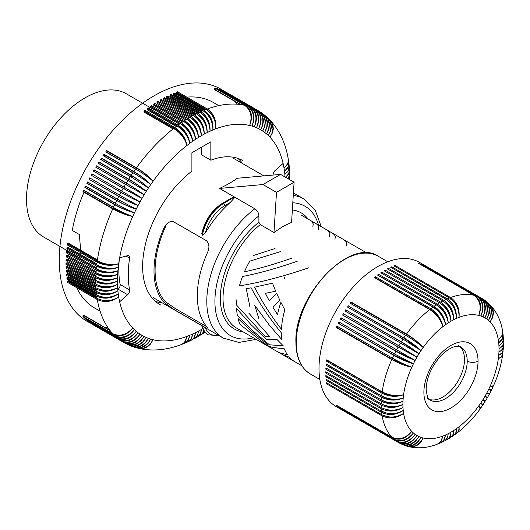 <?xml version="1.0" encoding="UTF-8"?>
<svg xmlns="http://www.w3.org/2000/svg" width="530" height="530" viewBox="0 0 530 530"><rect width="100%" height="100%" fill="white"/><g stroke="black" fill="none" stroke-linecap="round" stroke-linejoin="round"><path stroke-width="0.79" d="M265.696 344.858L272.128 347.369L284.319 348.839A65.084 37.577 120 0 0 287.373 354.656L280.979 353.238L277.23 351.536M237.904 158.397A83.078 47.965 -60 0 1 242.561 163.558M162.167 302.809A83.078 47.965 -60 0 1 155.369 301.351M201.373 147.274L201.373 154.727L210.847 160.199A83.078 47.965 -60 0 1 242.912 160.663L242.912 160.663M224.753 205.653A1.722 0.994 60 0 0 223.534 203.54A30.627 17.682 -60 0 0 202.414 235.214L205.388 232.875A28.905 16.688 -60 0 1 224.753 205.653L230.199 202.506L234.923 197.286L254.837 208.787C257.322 210.509 258.673 212.874 258.898 215.876L258.898 222.229A66.999 38.683 120 0 0 221.083 288.048A66.999 38.683 120 0 0 243.111 331.853M223.534 203.54L234.399 196.955A1.722 0.994 60 0 0 234.154 196.842L219.579 188.422L262.959 184.546L280.555 174.39L294.09 182.207L291.573 222.368L282.834 226.502L273.977 232.524L276.494 192.364L294.09 182.207M262.959 184.546L276.494 192.364M238.043 318.57L252.75 332.376L267.716 344.474L264.556 343.672L240.143 324.539A65.084 37.577 120 0 1 238.043 318.57M234.154 196.842L231.524 198.035M205.388 232.875A80.394 46.415 -60 0 1 230.199 202.506M207.84 327.341L206.375 328.183L173.893 309.434L164.201 302.524A80.394 46.415 -60 0 1 154.005 270.903A80.394 46.415 -60 0 1 164.201 227.502L165.95 224.68L168.341 222.534L170.792 221.494L173.257 221.613L206.375 240.66C209.317 243.687 209.694 247.636 207.508 252.512A80.394 46.415 -60 0 0 197.312 295.906A80.394 46.415 -60 0 0 207.508 327.533M222.348 203.334A1.722 0.994 60 0 1 223.262 203.387A30.627 17.682 -60 0 0 202.142 235.062L201.917 233.008M219.579 188.422C227.019 184.897 232.882 181.512 237.175 178.265L280.555 174.39M292.798 202.785A74.651 43.102 -60 0 1 318.523 225.098M253.446 337.822A74.651 43.102 -60 0 1 214.988 298.105A74.651 43.102 -60 0 1 258.898 215.876M308.188 219.128A66.999 38.683 120 0 0 292.348 209.953M43.652 237.036A82.693 47.74 -60 0 1 26.5 199.161A82.693 47.74 -60 0 1 62.626 115.918A82.693 47.74 -60 0 1 126.359 93.817M337.073 405.583L336.928 405.801A83.27 48.071 -60 0 1 336.305 405.139L391.796 437.177C398.918 440.264 405.576 438.35 411.77 431.433A67.953 39.233 -60 0 1 403.595 413.367C396.606 417.713 389.828 418.269 383.269 415.043M291.798 258.19C274.779 264.139 258.991 268.677 244.429 271.817A65.084 37.577 120 0 1 249.796 261.144L280.436 251.631M205.401 327.765A28.905 16.688 120 0 0 218.181 335.145M201.744 325.645C202.751 329.779 204.819 332.787 207.952 334.668L208.217 334.821A30.627 17.682 120 0 1 202.414 326.016L205.388 327.739M248.828 313.144L269.657 336.53L265.172 336.49L236.572 305.061A65.084 37.577 120 0 1 236.883 299.669M249.988 307.234L246.271 288.711L251.14 287.81C259.197 302.875 268.796 317.311 279.933 331.104L281.437 332.959A65.084 37.577 120 0 0 281.98 339.823L269.167 324.89L254.764 305.419L258.998 319.014M258.898 222.229L260.256 224.601L273.977 232.524M275.05 248.517L253.181 255.599M275.68 291.182L265.338 293.355L269.359 300.954L276.667 293.448L279.794 300.132L273.016 307.334L277.521 314.648A65.084 37.577 120 0 1 280.887 302.339L284.862 309.845A65.084 37.577 120 0 0 281.483 329.342C271.022 315.847 262.052 301.782 254.566 287.141L272.5 283.212L275.68 291.182M311.998 221.646L313.263 223.985L312.852 226.694M283.292 345.845L269.432 344.798L253.161 331.031L237.354 315.383A65.084 37.577 120 0 1 236.625 308.626L251.074 324.704L266.318 339.419L277.11 339.611L283.292 345.845M327.321 230.186L329.819 232.955L329.6 236.367M318.238 229.801C319.245 226.873 318.291 224.7 315.377 223.282M282.715 354.709L289.294 357.134A65.084 37.577 120 0 0 294.66 361.612M334.986 239.474L335.291 236.327L334.582 234.949L332.8 233.359M344.341 240.03L345.825 241.349L346.706 243.078L346.348 246.033M308.546 267.862C282.556 276.68 259.528 282.675 239.461 285.856A65.084 37.577 120 0 1 242.508 276.514C259.018 273.275 277.236 268.2 297.184 261.297M206.276 326.44L175.357 308.586L165.526 301.762L164.201 302.524M164.201 227.502L165.526 226.741A78.864 45.534 120 0 0 165.526 301.762M459.45 346.382A30.627 17.682 -60 0 1 464.499 359.519A30.627 17.682 -60 0 1 452.998 388.245A30.627 17.682 -60 0 1 430.711 399.739M398.123 442.345C405.178 445.366 411.472 443.106 416.991 435.561C411.936 443.371 405.9 445.783 398.891 442.788L343.394 410.75A83.27 48.071 -60 0 1 343.009 410.531A83.27 48.071 -60 0 1 342.632 410.306L398.123 442.345A83.27 48.071 -60 0 1 396.592 441.358L341.101 409.319A83.27 48.071 -60 0 1 340.379 408.802L395.87 440.841A83.27 48.071 -60 0 1 394.439 439.708C401.501 442.735 407.815 440.496 413.393 432.983C407.411 440.139 400.865 442.186 393.764 439.118A83.27 48.071 -60 0 1 392.425 437.84L336.928 405.801M392.425 437.84C399.507 440.887 405.96 438.747 411.77 431.433A67.953 39.233 -60 0 0 413.393 432.983A67.953 39.233 -60 0 0 415.136 434.361C409.809 442.04 403.635 444.372 396.592 441.358M393.764 439.118L338.266 407.08A83.27 48.071 -60 0 0 338.942 407.669L394.439 439.708M391.796 437.177A83.27 48.071 -60 0 1 382.19 415.937L326.692 383.899A83.27 48.071 -60 0 1 326.513 382.773L382.004 414.811C389.225 418.157 396.42 417.673 403.595 413.367A67.953 39.233 -60 0 1 403.217 410.498C396.162 414.493 389.351 414.864 382.786 411.611M382.004 414.811A83.27 48.071 -60 0 1 381.693 412.446L326.202 380.408A83.27 48.071 -60 0 1 326.076 379.235L381.574 411.273C388.795 414.659 396.009 414.4 403.217 410.498A67.953 39.233 -60 0 1 402.992 407.524C395.89 411.147 389.053 411.326 382.488 408.054M381.574 411.273A83.27 48.071 -60 0 1 381.388 408.822L325.89 376.784A83.27 48.071 -60 0 1 325.831 375.571L381.322 407.61C388.55 411.028 395.771 411.002 402.992 407.524A67.953 39.233 -60 0 1 402.913 404.45C395.791 407.702 388.94 407.676 382.368 404.37M381.322 407.61A83.27 48.071 -60 0 1 381.262 405.072L325.764 373.034A83.27 48.071 -60 0 1 325.764 372.411A83.27 48.071 -60 0 1 325.764 371.782L381.262 403.827C388.483 407.292 395.705 407.497 402.913 404.45A67.953 39.233 -60 0 1 402.992 401.29C395.857 404.151 389.007 403.913 382.428 400.587L326.937 368.549L325.831 369.178A83.27 48.071 -60 0 1 325.89 367.893L381.388 399.938C388.603 403.443 395.811 403.893 402.992 401.29A67.953 39.233 -60 0 1 403.217 398.05C396.095 400.508 389.252 400.064 382.673 396.705L327.182 364.667L326.076 365.223A83.27 48.071 -60 0 1 326.202 363.911L381.693 395.95C388.907 399.501 396.082 400.203 403.217 398.05A67.953 39.233 -60 0 1 403.595 394.744C396.506 396.791 389.676 396.122 383.104 392.743L327.613 360.705L326.513 361.188A83.27 48.071 -60 0 1 326.692 359.85L382.19 391.889C389.398 395.486 396.533 396.44 403.595 394.744A67.953 39.233 -60 0 1 411.77 367.25L392.73 359.704L337.232 327.659L336.305 327.514A83.27 48.071 -60 0 1 336.928 326.135L392.425 358.174C399.507 362.142 405.96 365.163 411.77 367.25A67.953 39.233 -60 0 1 413.393 363.818L394.658 355.57L338.266 323.307A83.27 48.071 -60 0 1 338.942 321.942L394.439 353.98L413.393 363.818A67.953 39.233 -60 0 1 415.136 360.426L396.731 351.489L340.379 319.146A83.27 48.071 -60 0 1 341.101 317.795L415.136 360.426A67.953 39.233 -60 0 1 416.991 357.094L398.944 347.468L342.632 315.045A83.27 48.071 -60 0 1 343.394 313.72L399.633 346.275A13.767 7.95 120 0 0 399.275 346.865A13.767 7.95 120 0 0 398.944 347.468M343.009 410.531L336.245 406.623A83.27 48.071 -60 0 1 319 368.502A83.27 48.071 -60 0 1 355.372 284.676A83.27 48.071 -60 0 1 419.548 262.423M326.798 372.378L325.764 373.034M381.262 405.072C388.483 408.464 395.705 408.259 402.913 404.45M326.811 376.134L325.89 376.784M381.388 408.822C388.603 412.174 395.811 411.737 402.992 407.524M327.017 379.778L326.202 380.408M381.693 412.446C388.907 415.758 396.082 415.109 403.217 410.498M381.262 403.827A83.27 48.071 -60 0 1 381.322 401.217C388.55 404.648 395.771 404.675 402.992 401.29M381.693 395.95A83.27 48.071 -60 0 1 382.004 393.227L326.513 361.188M382.004 393.227C389.225 396.745 396.42 397.248 403.595 394.744M383.144 392.405A13.767 7.95 120 0 0 383.104 392.743M396.592 349.833A83.27 48.071 -60 0 1 398.123 347.084L342.632 315.045M398.123 347.084L416.991 357.094L399.633 346.275M397.374 350.29A13.767 7.95 120 0 0 397.05 350.88A13.767 7.95 120 0 0 396.731 351.489M341.24 319.451A13.767 7.95 -60 0 1 341.883 318.245M394.439 353.98A83.27 48.071 -60 0 1 395.87 351.185L340.379 319.146M395.87 351.185C402.952 355.16 409.372 358.24 415.136 360.426M392.425 358.174A83.27 48.071 -60 0 1 393.764 355.345L338.266 323.307M393.764 355.345C400.865 359.274 407.411 362.103 413.393 363.818M395.221 354.431A13.767 7.95 120 0 0 394.956 354.954A13.767 7.95 120 0 0 394.658 355.57M339.167 323.532A13.767 7.95 -60 0 1 339.723 322.392M343.447 315.43A13.767 7.95 -60 0 1 344.136 314.237M346.514 310.315L401.316 341.757C408.299 345.904 414.175 349.919 418.952 353.815A67.953 39.233 -60 0 0 416.991 357.094L398.891 345.759A83.27 48.071 -60 0 1 400.508 343.056L418.952 353.815L402.012 342.353L346.514 310.315A13.767 7.95 120 0 0 345.792 311.468M400.508 343.056L345.01 311.017A83.27 48.071 -60 0 1 345.818 309.719M402.012 342.353A13.767 7.95 120 0 0 401.641 342.93A13.767 7.95 120 0 0 401.29 343.513M401.316 341.757A83.27 48.071 -60 0 1 403.019 339.12L421.012 350.615C416.534 346.289 410.816 342.035 403.86 337.849A83.27 48.071 -60 0 1 405.642 335.278L350.144 303.24A83.27 48.071 -60 0 1 351.032 302.007L406.523 334.046C413.453 338.272 418.998 342.758 423.172 347.494C418.852 342.85 413.506 338.61 407.119 334.781L351.622 302.736L351.032 302.007M405.642 335.278C412.618 339.432 418.462 343.506 423.172 347.494A67.953 39.233 -60 0 1 442.901 326.665C441.126 319.504 437.137 313.919 430.923 309.924L375.425 277.879L375.293 276.686L430.791 308.732C437.449 313.223 441.483 319.206 442.901 326.665A67.953 39.233 -60 0 1 445.578 324.685C444.14 317.291 440.331 311.587 434.143 307.572A13.767 7.95 120 0 0 433.957 307.691M403.86 337.849L349.012 306.473A13.767 7.95 120 0 0 348.303 307.532M418.952 353.815A67.953 39.233 -60 0 1 421.012 350.615L404.509 338.518L349.012 306.473M407.119 334.781A13.767 7.95 120 0 0 406.715 335.324A13.767 7.95 120 0 0 406.43 335.735M351.622 302.736A13.767 7.95 120 0 0 350.933 303.69M430.791 308.732A83.27 48.071 -60 0 1 432.997 307.095C439.681 311.567 443.875 317.43 445.578 324.685C444.524 316.973 440.688 310.852 434.07 306.333A83.27 48.071 -60 0 1 436.289 304.836C442.941 309.334 446.929 315.35 448.267 322.869C447.585 314.926 443.954 308.685 437.369 304.14A83.27 48.071 -60 0 1 439.595 302.789L384.104 270.744A83.27 48.071 -60 0 1 385.184 270.121L385.131 271.34M439.595 302.789C446.207 307.307 449.996 313.455 450.964 321.226C450.215 313.429 446.77 307.513 440.622 303.471M437.369 304.14L381.878 272.102L381.885 273.374L437.376 305.419A13.767 7.95 120 0 0 437.296 305.465M445.578 324.685A67.953 39.233 -60 0 1 448.267 322.869C447.174 315.264 443.544 309.447 437.376 305.419M436.289 304.836L380.798 272.798A83.27 48.071 -60 0 1 381.878 272.102M432.997 307.095L377.499 275.057A83.27 48.071 -60 0 1 378.579 274.295L434.07 306.333M434.143 307.572L378.645 275.527L378.579 274.295M448.267 322.869A67.953 39.233 -60 0 1 450.964 321.226C450.652 313.078 447.227 306.724 440.682 302.16A83.27 48.071 -60 0 1 442.908 300.947C449.48 305.492 453.07 311.759 453.667 319.756C453.256 311.792 449.99 305.784 443.868 301.729M388.391 269.478L388.49 268.352A83.27 48.071 -60 0 0 387.41 268.909L442.908 300.947M450.964 321.226A67.953 39.233 -60 0 1 453.667 319.756C453.726 311.428 450.5 304.975 443.988 300.397L388.49 268.352M443.988 300.397A83.27 48.071 -60 0 1 446.207 299.331C452.746 303.895 456.125 310.275 456.356 318.464C456.781 309.984 453.753 303.445 447.28 298.847A83.27 48.071 -60 0 1 449.486 297.933L393.989 265.894A83.27 48.071 -60 0 1 395.055 265.49L450.553 297.529C456.992 302.133 459.821 308.745 459.033 317.357C459.298 309.136 456.39 302.988 450.315 298.913M449.486 297.933C455.985 302.517 459.172 308.99 459.033 317.357A67.953 39.233 -60 0 1 478.756 315.403A67.953 39.233 -60 0 1 480.915 316.032A67.953 39.233 -60 0 1 482.982 316.854A67.953 39.233 -60 0 1 484.943 317.861A67.953 39.233 -60 0 1 486.798 319.053A67.953 39.233 -60 0 1 488.541 320.431A67.953 39.233 -60 0 1 490.164 321.988A67.953 39.233 -60 0 1 498.333 340.048A67.953 39.233 -60 0 1 498.71 342.917A67.953 39.233 -60 0 1 498.942 345.898A67.953 39.233 -60 0 1 499.015 348.965A67.953 39.233 -60 0 1 498.942 352.125A67.953 39.233 -60 0 1 498.71 355.365A67.953 39.233 -60 0 1 498.333 358.671A67.953 39.233 -60 0 1 490.164 386.171L492.37 386.43L492.536 386.085M447.28 298.847L391.783 266.809L391.65 267.835M453.667 319.756A67.953 39.233 -60 0 1 456.356 318.464C456.284 310.361 453.203 304.273 447.101 300.212M394.896 266.418L395.055 265.49M450.553 297.529A83.27 48.071 -60 0 1 473.747 295.23C479.981 299.861 481.651 306.585 478.756 315.403C482.187 306.711 480.816 300.06 474.635 295.442A83.27 48.071 -60 0 1 476.41 295.965C482.618 300.583 484.115 307.274 480.915 316.032C484.632 307.446 483.413 300.854 477.258 296.257A83.27 48.071 -60 0 1 478.961 296.933C485.135 301.543 486.474 308.182 482.982 316.854C486.964 308.407 485.897 301.888 479.769 297.297A83.27 48.071 -60 0 1 481.386 298.132L425.895 266.087A83.27 48.071 -60 0 1 426.279 266.305A83.27 48.071 -60 0 1 426.657 266.53M481.386 298.132C487.534 302.729 488.72 309.308 484.943 317.861C489.183 309.573 488.256 303.147 482.154 298.569L481.399 298.138M479.769 297.297L424.232 265.331M478.961 296.933L423.463 264.887A83.27 48.071 -60 0 1 424.272 265.258M476.41 295.965L420.919 263.927A83.27 48.071 -60 0 1 421.767 264.212L477.258 296.257M474.635 295.442L419.025 263.635M484.447 300.046L487.574 303.498L489.17 308.54L488.766 314.224L486.798 319.053L489.203 313.707L489.654 308.884L488.514 304.525L485.447 300.762M490.144 304.889L492.211 308.096L493.112 312.534L492.403 317.357L490.164 321.988L492.608 317.576L493.509 312.958L492.953 309.235L490.959 305.75M488.335 303.14L490.826 306.771L491.668 311.156L490.873 315.893L488.541 320.431L490.826 314.992L491.118 309.434L489.369 304.591L486.315 301.497M503.162 335.57L503.374 339.207L502.937 341.128L501.605 343.433L498.942 345.898L502.261 342.996L503.427 339.366L503.043 344.546L501.32 347.11L499.015 348.965L502.334 346.342L503.5 343.188L503.268 347.216L501.618 350.065L498.942 352.125L502.241 349.78L503.387 347.057M503.169 335.603L503.03 337.504L502.029 339.757L498.71 342.917L502.248 338.816L503.069 334.642M502.712 331.899L502.612 334.238L501.897 336.166L498.333 340.048L501.817 335.682L502.592 333.032L502.553 330.932M502.745 354L501.327 356.71L498.333 358.671L501.267 357.16L502.619 354.915M503.089 350.966L501.983 353.305L498.71 355.365L502.029 352.801L503.175 350.045M488.633 393.956L489.263 394.346L487.58 397.361L484.943 396.327A67.953 39.233 -60 0 1 482.982 399.6L484.751 400.68L484.36 401.309M489.263 394.346L486.798 392.988L488.614 393.982L488.965 393.333M490.7 389.961L491.25 390.517L489.66 393.598L486.798 392.988A67.953 39.233 -60 0 1 484.943 396.327L487.149 398.116M491.25 390.517L488.541 389.603L490.561 390.232L490.727 389.901M492.615 385.9L493.105 386.635L491.608 389.782L488.541 389.603A67.953 39.233 -60 0 1 486.798 392.988M493.105 386.635L490.164 386.171A67.953 39.233 -60 0 1 488.541 389.603M484.738 400.707L482.982 399.6A67.953 39.233 -60 0 1 480.915 402.807L482.472 404.238L482.267 404.549M482.307 404.496L483.068 404.695L484.937 401.773L482.982 399.6M479.749 408.186L480.551 408.292L480.584 407.875L478.756 405.927L480.087 407.709L479.869 408.02M482.572 405.437L480.915 402.807A67.953 39.233 -60 0 1 478.756 405.927A67.953 39.233 -60 0 1 459.033 426.749A67.953 39.233 -60 0 1 456.356 428.73A67.953 39.233 -60 0 1 453.667 430.546A67.953 39.233 -60 0 1 450.964 432.195A67.953 39.233 -60 0 1 448.267 433.666A67.953 39.233 -60 0 1 445.578 434.958A67.953 39.233 -60 0 1 442.901 436.064A67.953 39.233 -60 0 1 423.172 438.018A67.953 39.233 -60 0 1 421.012 437.389A67.953 39.233 -60 0 1 418.952 436.568A67.953 39.233 -60 0 1 416.991 435.561A67.953 39.233 -60 0 1 415.136 434.361C409.372 441.722 402.952 443.888 395.87 440.841M457.933 432.328C466.122 425.895 473.515 418.104 480.12 408.948L479.981 407.742L478.756 405.927M450.719 437.429L448.201 438.966L450.348 436.382L450.964 432.195L450.507 435.117L449.433 437.488L447.797 439.178L444.849 440.821M450.712 437.435L452.865 434.845L453.667 430.546L453.283 434.58L451.494 436.932L453.998 435.243M453.978 435.256L455.793 432.884L456.356 428.73L456.317 432.188L454.733 434.719M457.191 432.904L458.828 430.32L459.033 426.749L459.192 430.042L457.92 432.341M444.856 440.814L447.419 437.992L448.267 433.666L447.664 436.66L446.141 439.509L444.69 440.847L441.437 442.484M438.032 443.928L440.006 442.676L441.318 441.086L442.901 436.064L440.861 441.265L439.37 442.921L437.117 444.272M440.589 442.868L443.789 440.066L445.578 434.958L444.246 439.86L441.464 442.47M401.316 444.041L405.867 445.014L411.035 443.882L415.215 441.179L418.952 436.568L415.527 441.324L411.572 444.127L407.225 445.319L402.436 444.544M403.509 444.928L408.332 446.035L412.777 445.12L417.448 442.086L421.012 437.389L418.25 441.675L414.546 444.736L410.333 446.2L405.934 445.856M408.358 446.551L412.161 446.737L416.461 445.293L420.283 442.272L423.172 438.018L421.019 441.788L417.574 445.074L413.526 446.81L409.505 446.823M483.068 404.695L480.915 402.807M493.47 385.82L492.35 386.324L490.164 386.171M473.747 295.23L418.256 263.191A83.27 48.071 -60 0 1 419.137 263.403M446.207 299.331L390.709 267.292A83.27 48.071 -60 0 1 391.783 266.809M440.682 302.16L385.184 270.121M406.523 334.046A83.27 48.071 -60 0 1 429.724 309.553L374.226 277.515A83.27 48.071 -60 0 1 375.293 276.686M429.724 309.553C436.442 313.998 440.834 319.703 442.901 326.665M403.019 339.12L347.521 307.075A83.27 48.071 -60 0 1 348.369 305.81M404.509 338.518A13.767 7.95 120 0 0 404.118 339.074A13.767 7.95 120 0 0 403.8 339.571M398.891 345.759L343.394 313.72M382.19 391.889A83.27 48.071 -60 0 1 391.796 359.552C398.918 363.441 405.576 366.005 411.77 367.25M391.796 359.552L336.305 327.514M337.232 327.659A13.767 7.95 -60 0 1 337.716 326.586M393.214 358.625A13.767 7.95 120 0 0 393.002 359.082A13.767 7.95 120 0 0 392.73 359.704M381.388 399.938A83.27 48.071 -60 0 1 381.574 397.261L326.076 365.223M381.574 397.261C388.795 400.74 396.009 400.998 403.217 398.05M381.322 401.217L325.831 369.178M327.421 383.296L326.692 383.899M382.19 415.937C389.398 419.217 396.533 418.356 403.595 413.367M207.078 110.372A14.886 10.275 72.4 0 1 215.763 128.836A118.68 68.522 120 0 1 249.663 125.478A118.68 68.522 120 0 1 252.002 126.1A118.68 68.522 120 0 1 254.274 126.842A118.68 68.522 120 0 1 256.487 127.717A118.68 68.522 120 0 1 258.633 128.71A118.68 68.522 120 0 1 260.714 129.83A118.68 68.522 120 0 1 262.721 131.069A118.68 68.522 120 0 1 264.662 132.434A118.68 68.522 120 0 1 266.524 133.911A118.68 68.522 120 0 1 268.306 135.514A118.68 68.522 120 0 1 270.008 137.224A118.68 68.522 120 0 1 283.106 163.432L275.116 170.514A3.829 2.213 120 0 0 273.129 175.052M145.194 111.519L145.061 110.346A133.991 77.36 120 0 0 143.994 111.174L144.239 112.267A13.78 7.957 -60 0 1 145.194 111.519L174.973 128.71A14.886 7.48 54.3 0 1 186.991 145.445A118.68 68.522 120 0 0 153.084 181.24A118.68 68.522 120 0 0 150.752 184.553A118.68 68.522 120 0 0 148.473 187.925A118.68 68.522 120 0 0 146.26 191.356A118.68 68.522 120 0 0 144.114 194.828A118.68 68.522 120 0 0 142.033 198.352A118.68 68.522 120 0 0 140.026 201.91A118.68 68.522 120 0 0 138.091 205.507A118.68 68.522 120 0 0 136.23 209.138A118.68 68.522 120 0 0 134.448 212.795A118.68 68.522 120 0 0 132.745 216.472A118.68 68.522 120 0 0 119.647 257.805A118.68 68.522 120 0 0 118.7 263.735C111.525 266.206 104.33 265.682 97.109 262.165A133.991 77.36 120 0 0 96.778 264.848C103.986 268.418 111.148 269.233 118.25 267.286C111.055 270.035 103.847 269.664 96.626 266.173A133.991 77.36 120 0 0 96.361 268.823C103.582 272.367 110.763 273.029 117.905 270.803C110.691 273.825 103.476 273.599 96.255 270.134A133.991 77.36 120 0 0 96.062 272.751C103.284 276.269 110.478 276.773 117.653 274.275C110.439 277.561 103.218 277.481 95.99 274.043A133.991 77.36 120 0 0 95.877 276.62C103.098 280.112 110.306 280.469 117.508 277.694C110.286 281.244 103.065 281.311 95.837 277.892A133.991 77.36 120 0 0 95.804 280.436C103.025 283.894 110.247 284.106 117.455 281.059C110.247 284.868 103.025 285.074 95.804 281.682A133.991 77.36 120 0 0 95.837 284.179C103.065 287.618 110.286 287.684 117.508 284.371A118.68 68.522 120 0 0 117.653 287.618A118.68 68.522 120 0 0 117.905 290.798A118.68 68.522 120 0 0 118.25 293.911A118.68 68.522 120 0 0 118.7 296.952C111.525 301.285 104.33 301.775 97.109 298.443L67.337 281.251A133.991 77.36 120 0 0 67.522 282.371L97.295 299.563A133.991 77.36 120 0 0 112.751 333.714C119.873 336.802 126.537 334.894 132.745 327.997A118.68 68.522 120 0 0 134.448 329.706A118.68 68.522 120 0 0 136.23 331.303A118.68 68.522 120 0 0 138.091 332.787A118.68 68.522 120 0 0 140.026 334.145A118.68 68.522 120 0 0 142.033 335.391A118.68 68.522 120 0 0 144.114 336.51A118.68 68.522 120 0 0 146.26 337.504A118.68 68.522 120 0 0 148.473 338.372A118.68 68.522 120 0 0 150.752 339.12A118.68 68.522 120 0 0 153.084 339.743A118.68 68.522 120 0 0 186.991 336.384L185.387 341.419L184.076 343.009L182.048 344.275M126.041 256.089L129.598 258.136A3.829 2.213 120 0 0 128.969 255.844A3.829 2.213 120 0 0 127.637 255.659L119.647 257.805M129.598 258.136A103.363 59.678 120 0 0 129.598 289.963A3.829 2.213 120 0 1 127.637 294.7L119.647 301.789A118.68 68.522 120 0 0 132.745 327.997C126.915 335.298 120.462 337.424 113.374 334.384A133.991 77.36 120 0 0 114.659 335.675C121.767 338.743 128.366 336.755 134.448 329.706C128.763 337.133 122.384 339.326 115.308 336.292A133.991 77.36 120 0 0 116.66 337.497C123.755 340.558 130.281 338.491 136.23 331.303C130.698 338.842 124.398 341.101 117.342 338.074A133.991 77.36 120 0 0 118.74 339.193C125.829 342.241 132.281 340.101 138.091 332.787C132.712 340.426 126.498 342.738 119.455 339.723A133.991 77.36 120 0 0 120.913 340.75C127.988 343.784 134.362 341.585 140.026 334.145C134.805 341.883 128.684 344.242 121.655 341.24A133.991 77.36 120 0 0 123.172 342.175C130.228 345.196 136.515 342.936 142.033 335.391C136.978 343.208 130.95 345.613 123.934 342.618L94.154 325.427A133.991 77.36 120 0 1 93.393 324.983L123.172 342.175M210.847 160.199L210.847 141.801L191.9 152.746L191.9 171.137A83.078 47.965 -60 0 0 145.293 244.807A83.078 47.965 -60 0 0 160.643 305.002M181.167 344.606L183.44 343.248L184.93 341.585L186.991 336.384A118.68 68.522 120 0 0 189.846 335.245A118.68 68.522 120 0 0 192.715 333.993L191.674 338.425L190.575 340.068L188.713 341.459M187.865 341.843L189.601 340.697L191.264 338.617L192.715 333.993A118.68 68.522 120 0 0 195.596 332.615L194.285 337.179L193.059 338.882L191.198 340.273M192.006 339.869L196.478 336.914L197.756 334.629L198.485 331.124A118.68 68.522 120 0 1 195.596 332.615L194.695 336.974L193.662 338.584L192.026 339.856M197.809 336.749L200.347 333.94L201.373 329.514A118.68 68.522 120 0 1 198.485 331.124L197.723 335.397L195.325 338.133M202.771 328.693A118.68 68.522 120 0 1 201.373 329.514L200.757 333.701L198.604 336.292L202.347 333.734L203.924 330.568M204.096 330.852L203.195 333.032L201.864 334.324L204.355 332.741M184.519 343.294L187.945 340.399L189.846 335.245L188.402 340.207L185.387 342.93M94.89 170.335L124.669 187.527A13.78 7.957 120 0 0 124.318 188.117A13.78 7.957 120 0 0 123.98 188.72L94.201 171.528A13.78 7.957 120 0 1 94.89 170.335L94.154 169.825A133.991 77.36 120 0 0 93.777 170.488A133.991 77.36 120 0 0 93.393 171.15L123.172 188.342A133.991 77.36 120 0 0 121.655 191.025L140.026 201.91C134.362 199.545 127.988 196.365 120.913 192.37A133.991 77.36 120 0 0 119.455 195.08L138.091 205.507C132.281 203.427 125.829 200.4 118.74 196.438A133.991 77.36 120 0 0 117.342 199.174L136.23 209.138C130.281 207.343 123.755 204.474 116.66 200.539A133.991 77.36 120 0 0 115.308 203.301C122.384 207.29 128.763 210.456 134.448 212.795C128.366 211.291 121.767 208.581 114.659 204.673A133.991 77.36 120 0 0 113.374 207.449C120.462 211.41 126.915 214.425 132.745 216.472C126.537 215.26 119.873 212.715 112.751 208.833A133.991 77.36 120 0 0 97.295 260.826C104.509 264.424 111.638 265.397 118.7 263.735A118.68 68.522 120 0 0 118.25 267.286A118.68 68.522 120 0 0 117.905 270.803A118.68 68.522 120 0 0 117.653 274.275A118.68 68.522 120 0 0 117.508 277.694A118.68 68.522 120 0 0 117.455 281.059A118.68 68.522 120 0 0 117.508 284.371C110.306 288.426 103.098 288.777 95.877 285.412A133.991 77.36 120 0 0 95.99 287.856C103.218 291.275 110.439 291.189 117.653 287.618C110.478 291.924 103.284 292.408 96.062 289.062A133.991 77.36 120 0 0 96.255 291.467C103.476 294.852 110.691 294.627 117.905 290.798C110.763 295.349 103.582 295.959 96.361 292.646A133.991 77.36 120 0 0 96.626 294.991C103.847 298.357 111.055 297.993 118.25 293.911C111.148 298.695 103.986 299.437 96.778 296.144A133.991 77.36 120 0 0 97.109 298.443M94.154 169.825L123.934 187.017L142.033 198.352L123.172 188.342M97.222 166.413L127.001 183.605A13.78 7.957 120 0 0 126.637 184.188A13.78 7.957 120 0 0 126.292 184.785L96.513 167.593A13.78 7.957 -60 0 1 97.222 166.413L96.52 165.857A133.991 77.36 120 0 0 95.725 167.169L125.504 184.36A133.991 77.36 120 0 0 123.934 187.017M96.52 165.857L126.292 183.049C133.288 187.176 139.231 191.105 144.114 194.828L125.504 184.36M127.902 180.452L98.898 163.704A13.78 7.957 120 0 1 99.633 162.544L98.958 161.941A133.991 77.36 120 0 0 98.136 163.233L127.916 180.425A133.991 77.36 120 0 0 126.292 183.049M98.958 161.941L128.73 179.133C135.713 183.287 141.556 187.362 146.26 191.356L127.916 180.425M130.353 176.616L101.356 159.874A13.78 7.957 120 0 1 102.111 158.728L101.462 158.086A133.991 77.36 120 0 0 100.627 159.358L130.4 176.55A133.991 77.36 120 0 0 128.73 179.133M101.462 158.086L131.241 175.278C138.204 179.458 143.948 183.672 148.473 187.925L130.4 176.55M132.884 172.84L103.887 156.098A13.78 7.957 120 0 1 104.662 154.972L104.046 154.283A133.991 77.36 120 0 0 103.184 155.535L132.957 172.727A133.991 77.36 120 0 0 131.241 175.278M104.046 154.283L133.825 171.475C140.768 175.682 146.406 180.041 150.752 184.553C145.882 180.803 139.953 176.861 132.957 172.727M135.475 169.13L106.484 152.388A13.78 7.957 -60 0 1 107.279 151.282L106.696 150.553A133.991 77.36 120 0 0 105.808 151.785L135.587 168.977A133.991 77.36 120 0 0 133.825 171.475M106.696 150.553L136.468 167.745C143.392 171.972 148.93 176.47 153.084 181.24C148.393 177.219 142.563 173.131 135.587 168.977M143.994 111.174L173.774 128.366A133.991 77.36 120 0 0 136.468 167.745M145.061 110.346L174.84 127.538C181.498 132.03 185.546 137.999 186.991 145.445C184.904 138.502 180.498 132.811 173.774 128.366M176.238 126.471L147.419 109.836A13.78 7.957 120 0 1 148.387 109.12L148.287 107.921A133.991 77.36 120 0 0 147.221 108.71L176.994 125.901A133.991 77.36 120 0 0 174.84 127.538M148.287 107.921L178.067 125.113C184.705 129.618 188.634 135.673 189.846 143.285C187.978 136.157 183.698 130.36 176.994 125.901M179.412 124.139L150.626 107.517A13.78 7.957 120 0 1 151.593 106.841L151.534 105.616A133.991 77.36 120 0 0 150.454 106.364L180.233 123.556A133.991 77.36 120 0 0 178.067 125.113M151.534 105.616L181.313 122.808C187.925 127.332 191.727 133.467 192.715 141.225C191.072 133.924 186.911 128.035 180.233 123.556M182.598 121.926L153.839 105.324A13.78 7.957 -60 0 1 154.806 104.688L154.786 103.436A133.991 77.36 120 0 0 153.707 104.145L183.486 121.337A133.991 77.36 120 0 0 181.313 122.808M154.786 103.436L184.566 120.628C191.158 125.159 194.835 131.38 195.596 139.271C194.179 131.811 190.137 125.829 183.486 121.337M185.785 119.84L157.059 103.251A13.78 7.957 -60 0 1 158.033 102.654L158.046 101.376A133.991 77.36 120 0 0 156.966 102.045L186.745 119.237A133.991 77.36 120 0 0 184.566 120.628M158.046 101.376L187.825 118.568C194.397 123.119 197.948 129.406 198.485 137.436C197.292 129.81 193.377 123.748 186.745 119.237M188.978 117.872L160.285 101.309A13.78 7.957 120 0 1 161.259 100.746L161.312 99.448A133.991 77.36 120 0 0 160.226 100.077L190.005 117.269A133.991 77.36 120 0 0 187.825 118.568M161.312 99.448L191.091 116.64C197.637 121.204 201.062 127.558 201.373 135.707C200.406 127.935 196.617 121.794 190.005 117.269M192.165 116.037L163.512 99.488A13.78 7.957 -60 0 1 164.486 98.964L164.572 97.653A133.991 77.36 120 0 0 163.492 98.236L193.271 115.427A133.991 77.36 120 0 0 191.091 116.64M164.572 97.653L194.351 114.844C200.877 119.416 204.182 125.835 204.269 134.097C203.527 126.186 199.863 119.966 193.271 115.427M195.345 114.321L166.731 97.798A13.78 7.957 120 0 1 167.705 97.315L167.831 95.99A133.991 77.36 120 0 0 166.751 96.526L196.531 113.718A133.991 77.36 120 0 0 194.351 114.844M167.831 95.99L197.61 113.181C204.116 117.759 207.296 124.239 207.15 132.599C206.64 124.563 203.096 118.27 196.531 113.718M198.518 112.738L169.951 96.248A13.78 7.957 120 0 1 170.918 95.804L171.084 94.459A133.991 77.36 120 0 0 170.004 94.949L199.784 112.141A133.991 77.36 120 0 0 197.61 113.181M171.084 94.459L200.863 111.651C207.343 116.242 210.403 122.768 210.032 131.228C209.748 123.066 206.329 116.706 199.784 112.141M201.672 111.287L173.151 94.824A13.78 7.957 120 0 1 174.118 94.419L174.324 93.061A133.991 77.36 120 0 0 173.25 93.512L203.03 110.704A133.991 77.36 120 0 0 200.863 111.651M174.324 93.061L204.096 110.253C210.556 114.851 213.491 121.43 212.901 129.969C212.841 121.701 209.549 115.275 203.03 110.704M204.799 109.968L176.344 93.538A13.78 7.957 -60 0 1 177.305 93.181L177.543 91.803A133.991 77.36 120 0 0 176.477 92.207L206.256 109.399A133.991 77.36 120 0 0 204.096 110.253M177.543 91.803L207.323 108.995C213.762 113.605 216.571 120.217 215.763 128.836C215.922 120.462 212.755 113.983 206.256 109.399M237.645 103.019L237.645 103.019A13.78 7.957 -60 0 1 237.645 103.019L214.259 89.517A13.78 7.957 -60 0 1 215.061 89.703L215.73 88.318A133.991 77.36 120 0 0 214.849 88.112L244.621 105.304A133.991 77.36 120 0 0 207.323 108.995M215.73 88.318L245.509 105.51C251.69 110.127 253.075 116.779 249.663 125.478C252.538 116.653 250.862 109.929 244.621 105.304M218.042 89.656L218.36 89.04A133.991 77.36 120 0 0 217.492 88.788L247.272 105.98A133.991 77.36 120 0 0 245.509 105.51M218.36 89.04L248.133 106.232C254.301 110.843 255.593 117.461 252.002 126.1C255.062 117.309 253.486 110.604 247.272 105.98M220.665 90.372L220.917 89.908A133.991 77.36 120 0 0 220.076 89.603L249.855 106.795A133.991 77.36 120 0 0 248.133 106.232M220.917 89.908L250.69 107.1C256.845 111.697 258.037 118.283 254.274 126.842C257.527 118.097 256.05 111.413 249.855 106.795M223.223 91.239L223.402 90.915A133.991 77.36 120 0 0 222.587 90.564L252.359 107.756A133.991 77.36 120 0 0 250.69 107.1M223.402 90.915L253.181 108.107C259.309 112.698 260.416 119.237 256.487 127.717C259.919 119.025 258.541 112.373 252.359 107.756M225.707 92.246L225.813 92.061A133.991 77.36 120 0 0 225.025 91.663L254.798 108.855A133.991 77.36 120 0 0 253.181 108.107M225.813 92.061L255.593 109.253C261.707 113.837 262.721 120.323 258.633 128.71C262.244 120.085 260.965 113.466 254.798 108.855M228.119 93.393L228.145 93.346A133.991 77.36 120 0 0 227.383 92.909L257.163 110.101A133.991 77.36 120 0 0 255.593 109.253M228.145 93.346L257.156 110.101C263.304 114.699 264.49 121.277 260.714 129.83C264.954 121.542 264.026 115.116 257.924 110.538L257.176 110.107M236.731 104.165A133.991 77.36 120 0 0 234.664 101.296M224.958 91.789A133.991 77.36 120 0 0 87.006 166.579A133.991 77.36 120 0 0 91.213 323.439L120.913 340.75M104.304 327.096A133.991 77.36 120 0 0 107.822 327.447M75.843 285.67A118.68 68.522 120 0 0 94.645 308.029M213.371 102.495A118.68 68.522 120 0 0 186.772 97.129M84.138 191.92A118.68 68.522 120 0 0 72.272 230.451L79.341 234.532L80.659 250.266M285.054 176.987A118.68 68.522 120 0 0 284.849 174.423A118.68 68.522 120 0 0 284.497 171.309A118.68 68.522 120 0 0 284.053 168.268L287.611 164.36L288.333 162.425L288.419 160.04M283.106 163.432A118.68 68.522 -60 0 1 284.053 168.268L287.532 163.883L288.221 161.756L288.267 159.113M80.765 252.731L80.832 254.638M80.885 257.09L80.911 258.845M80.904 261.277L80.885 262.88M80.818 265.285L80.759 266.742M80.62 269.107L80.514 270.406M80.288 272.725L80.149 273.877M79.811 276.13L79.632 277.124M289.605 179.61L289.777 178.371L289.764 179.71M289.413 179.504L289.738 174.595L289.274 176.848L288.035 178.703M288.923 163.604L288.075 167.573L284.497 171.309L288.009 167.082L288.804 162.677M289.307 167.222L288.433 170.865L284.849 174.423L288.386 170.362L289.221 166.294M285.544 177.272L288.658 173.714L289.526 169.964M285.584 177.292L288.684 174.231L289.579 170.885M287.816 178.583L289.546 175.278L289.579 170.872M95.811 279.244L67.118 262.675L66.025 263.244L95.804 280.436M66.025 263.244A133.991 77.36 120 0 0 66.025 264.49L95.804 281.682M67.118 262.675A13.78 7.957 120 0 0 67.118 263.801L66.025 264.49M96.897 280.993A14.886 9.01 -2.5 0 0 117.455 281.059M67.118 263.801L95.804 280.357M67.522 282.371L68.589 281.476A13.78 7.957 -60 0 1 68.423 280.469L96.877 296.899M68.423 280.469L67.337 281.251M68.589 281.476L97.03 297.9M68.072 278.098L66.999 278.952A133.991 77.36 120 0 1 66.846 277.799L67.939 277.058A13.78 7.957 120 0 0 68.072 278.098L96.573 294.554M66.999 278.952L96.778 296.144M97.851 295.29A14.886 10.05 -10.3 0 0 118.25 293.911M67.939 277.058L96.453 293.527M66.846 277.799L96.626 294.991M67.668 274.633L66.588 275.454A133.991 77.36 120 0 1 66.475 274.275L67.568 273.573A13.78 7.957 120 0 0 67.668 274.633L96.222 291.122M66.588 275.454L96.361 292.646M97.447 291.825A14.886 9.805 -8.3 0 0 117.905 290.798M67.568 273.573L96.135 290.069M66.475 274.275L96.255 291.467M67.376 271.095A13.78 7.957 -60 0 1 67.31 270.008L66.21 270.664A133.991 77.36 120 0 0 66.29 271.87L67.376 271.095L95.976 287.604M66.29 271.87L96.062 289.062M97.149 288.287A14.886 9.553 -6.3 0 0 117.653 287.618M67.31 270.008L95.923 286.531M66.21 270.664L95.99 287.856M67.191 267.478A13.78 7.957 -60 0 1 67.158 266.378L66.064 266.988A133.991 77.36 120 0 0 66.098 268.22L67.191 267.478L95.837 284.02M66.098 268.22L95.877 285.412M96.97 284.67A14.886 9.288 -4.4 0 0 117.508 284.371M67.158 266.378L95.817 282.921M66.064 266.988L95.837 284.179M67.158 260.051A13.78 7.957 -60 0 1 67.191 258.905L66.098 259.428A133.991 77.36 120 0 0 66.064 260.7L67.158 260.051L96.937 277.243A14.886 8.725 -0.8 0 0 117.508 277.694M66.064 260.7L95.837 277.892M67.191 258.905L95.923 275.494M66.098 259.428L95.877 276.62M67.31 256.242L66.21 256.851A133.991 77.36 120 0 1 66.29 255.559L67.376 255.082A13.78 7.957 120 0 0 67.31 256.242L97.083 273.434A14.886 8.427 0.9 0 0 117.653 274.275M66.21 256.851L95.99 274.043M67.376 255.082L96.135 271.685M66.29 255.559L96.062 272.751M67.568 252.379L66.475 252.942A133.991 77.36 120 0 1 66.588 251.631L67.668 251.2A13.78 7.957 120 0 0 67.568 252.379L97.348 269.571A14.886 8.122 2.6 0 0 117.905 270.803M66.475 252.942L96.255 270.134M67.668 251.2L96.46 267.822M66.588 251.631L96.361 268.823M67.939 248.464L66.846 248.981A133.991 77.36 120 0 1 66.999 247.656L68.072 247.272A13.78 7.957 120 0 0 67.939 248.464L97.719 265.656A14.886 7.804 4.2 0 0 118.25 267.286M66.846 248.981L96.626 266.173M68.072 247.272L96.891 263.907M66.999 247.656L96.778 264.848M68.423 244.502A13.78 7.957 -60 0 1 68.589 243.297L67.522 243.634A133.991 77.36 120 0 0 67.337 244.973L68.423 244.502L98.196 261.694A14.886 7.48 5.7 0 0 118.7 263.735M67.337 244.973L97.109 262.165M68.589 243.297L97.427 259.945M67.522 243.634L97.295 260.826M98.236 261.336A13.78 7.957 120 0 0 98.196 261.694M117.793 289.559L118.163 289.234A3.829 2.213 120 0 0 120.124 284.491L129.598 289.963M119.204 260.402A103.363 59.678 120 0 0 120.124 284.491M84.456 190.535L83.594 190.257A133.991 77.36 120 0 0 82.971 191.641L83.899 191.781A13.78 7.957 -60 0 1 84.456 190.535L113.453 207.276M83.594 190.257L113.374 207.449M83.899 191.781L113.672 208.972A14.886 2.676 22.6 0 0 132.745 216.472A14.886 2.08 -155.7 0 1 113.943 208.35A13.78 7.957 -60 0 1 114.149 207.912M82.971 191.641L112.751 208.833M113.672 208.972A13.78 7.957 -60 0 1 113.943 208.35M85.787 187.666L84.879 187.481A133.991 77.36 120 0 1 85.535 186.103L86.37 186.434A13.78 7.957 120 0 0 85.787 187.666L115.56 204.858A14.886 2.266 23.7 0 0 134.448 212.795M84.879 187.481L114.659 204.673M86.37 186.434L115.368 203.175M85.535 186.103L115.308 203.301M87.761 183.585L86.88 183.347A133.991 77.36 120 0 1 87.563 181.982L88.377 182.36A13.78 7.957 120 0 0 87.761 183.585L117.541 200.777A14.886 1.855 24.9 0 0 136.23 209.138M86.88 183.347L116.66 200.539M88.377 182.36L117.375 199.101M87.563 181.982L117.342 199.174M89.828 179.531A13.78 7.957 -60 0 1 90.464 178.312L89.676 177.888A133.991 77.36 120 0 0 88.967 179.246L119.601 196.723A14.886 1.444 26.1 0 0 138.091 205.507M88.967 179.246L118.74 196.438M90.464 178.312L119.469 195.053M89.676 177.888L119.455 195.08M91.975 175.51A13.78 7.957 -60 0 1 92.637 174.304L91.876 173.833A133.991 77.36 120 0 0 91.14 175.178L121.754 192.701A14.886 1.027 27.2 0 0 140.026 201.91L122.417 191.496A13.78 7.957 120 0 0 122.072 192.092A13.78 7.957 120 0 0 121.754 192.701M91.14 175.178L120.913 192.37M92.637 174.304L122.417 191.496M91.876 173.833L121.655 191.025M123.98 188.72A14.886 0.61 28.3 0 0 142.033 198.352A14.886 0.61 31.7 0 0 124.669 187.527M94.201 171.528L93.393 171.15M96.513 167.593L95.725 167.169M126.292 184.785L144.114 194.828A14.886 1.027 32.8 0 0 127.001 183.605M98.898 163.704L98.136 163.233M99.633 162.544L129.406 179.736A14.886 1.444 33.9 0 1 146.26 191.356M101.356 159.874L100.627 159.358M102.111 158.728L131.891 175.92A14.886 1.855 35.1 0 1 148.473 187.925M103.887 156.098L103.184 155.535M104.662 154.972L134.441 172.164A14.886 2.266 36.3 0 1 150.752 184.553M106.484 152.388L105.808 151.785M107.279 151.282L137.058 168.474A14.886 2.676 37.4 0 1 153.084 181.24M137.058 168.474A13.78 7.957 120 0 0 136.647 169.024A13.78 7.957 120 0 0 136.376 169.408M134.441 172.164A13.78 7.957 120 0 0 134.044 172.72A13.78 7.957 120 0 0 133.765 173.138M131.175 177A13.78 7.957 -60 0 1 131.506 176.49A13.78 7.957 -60 0 1 131.891 175.92M128.691 180.876A13.78 7.957 -60 0 1 129.035 180.313A13.78 7.957 -60 0 1 129.406 179.736M120.23 195.53A13.78 7.957 120 0 0 119.912 196.107A13.78 7.957 120 0 0 119.601 196.723M118.117 199.618A13.78 7.957 120 0 0 117.839 200.161A13.78 7.957 120 0 0 117.541 200.777M115.56 204.858A13.78 7.957 -60 0 1 115.845 204.242A13.78 7.957 -60 0 1 116.07 203.785M144.239 112.267L173.078 128.916M147.419 109.836L147.221 108.71M148.387 109.12L178.166 126.312A14.886 7.804 55.8 0 1 189.846 143.285A118.68 68.522 120 0 0 186.991 145.445A14.886 6.996 -127.9 0 0 174.489 129.075M150.626 107.517L150.454 106.364M151.593 106.841L181.366 124.033A14.886 8.122 57.4 0 1 192.715 141.225A118.68 68.522 120 0 0 189.846 143.285M153.839 105.324L153.707 104.145M154.806 104.688L184.586 121.88A14.886 8.427 59.1 0 1 195.596 139.271A118.68 68.522 120 0 0 192.715 141.225M157.059 103.251L156.966 102.045M158.033 102.654L187.805 119.846A14.886 8.725 60.8 0 1 198.485 137.436A118.68 68.522 120 0 0 195.596 139.271M160.285 101.309L160.226 100.077M161.259 100.746L189.939 117.302M191.032 117.938A14.886 9.01 62.5 0 1 201.373 135.707A118.68 68.522 120 0 0 198.485 137.436M163.512 99.488L163.492 98.236M164.486 98.964L193.125 115.507M194.258 116.156A14.886 9.288 64.4 0 1 204.269 134.097A118.68 68.522 120 0 0 201.373 135.707M166.731 97.798L166.751 96.526M167.705 97.315L196.305 113.831M197.478 114.513A14.886 9.553 66.3 0 1 207.15 132.599A118.68 68.522 120 0 0 204.269 134.097M169.951 96.248L170.004 94.949M170.918 95.804L199.472 112.287M200.691 112.996A14.886 9.805 68.3 0 1 210.032 131.228A118.68 68.522 120 0 0 207.15 132.599M173.151 94.824L173.25 93.512M174.118 94.419L202.619 110.876M203.898 111.611A14.886 10.05 70.3 0 1 212.901 129.969A118.68 68.522 120 0 0 210.032 131.228M176.344 93.538L176.477 92.207M177.305 93.181L205.739 109.597M214.259 89.517L214.849 88.112M215.061 89.703L240.872 104.609M217.3 89.225L217.492 88.788M219.917 89.941L220.076 89.603M260.839 112.38L264.013 115.871L265.484 120.82L264.881 126.372L262.721 131.069C266.669 122.602 265.57 116.07 259.442 111.479M263.529 114.321L266.451 117.965L267.577 122.317L267.094 127.114L264.662 132.434L266.822 126.915L267.1 121.96L265.523 116.931L262.655 113.659M266.093 116.414L268.763 120.204L269.611 124.603L268.836 129.353L266.524 133.911L268.783 128.459L269.134 123.55L267.908 119.124L265.265 115.706M268.531 118.647L270.731 121.999L271.532 126.345L270.691 131.029L268.306 135.514L270.472 130.824L271.115 125.948L270.168 121.463L267.749 117.905M270.823 121.012L272.817 124.49L273.341 128.863L272.466 132.825L270.008 137.224L272.022 133.288L272.97 128.465L272.301 123.941L270.101 120.237M102.31 300.291A14.886 10.275 -12.4 0 0 118.7 296.952A118.68 68.522 120 0 0 119.647 301.789M118.7 296.952C111.638 301.967 104.509 302.835 97.295 299.563M85.164 318.093L84.879 318.484L114.659 335.675M85.906 318.523L85.535 319.1L115.308 336.292M84.879 318.484A133.991 77.36 120 0 0 85.535 319.1M87.092 320.001L86.88 320.305L116.66 337.497M86.88 320.305A133.991 77.36 120 0 0 87.563 320.882L117.342 338.074M87.841 320.431L87.563 320.882M89.113 321.776L118.74 339.193M88.967 322.002A133.991 77.36 120 0 0 89.676 322.531L119.455 339.723M91.981 323.863L121.655 341.24M91.14 323.558A133.991 77.36 120 0 0 91.876 324.049M126.981 344.222L131.599 345.229L136.614 344.023L141.126 340.724L144.114 336.51C138.754 344.156 132.546 346.474 125.504 343.46M130.009 345.58L134.627 346.289L138.959 345.09L142.875 342.274L146.26 337.504L142.563 342.135L138.409 344.858L133.911 345.977L129.002 345.156M133.103 346.759L137.72 347.17L141.954 345.706L145.684 342.658L148.473 338.372L144.882 343.062L140.808 345.818L136.362 346.971L132.083 346.395M136.256 347.746L140.258 347.978L144.425 346.501L148.062 343.427L150.752 339.12L147.771 343.341L143.875 346.335L139.516 347.759L135.223 347.448M139.456 348.555L143.464 348.541L147.506 346.805L150.5 344.069L153.084 339.743L150.202 343.996L146.982 346.68L142.729 348.369L138.416 348.316M84.456 315.913A13.78 7.957 -60 0 1 83.899 315.317L82.971 316.523A133.991 77.36 120 0 0 83.594 317.192L84.456 315.913L110.273 330.813M83.594 317.192L113.374 334.384M83.899 315.317L109.882 330.322M82.971 316.523L112.751 333.714M223.236 203.401L227.496 200.943M223.262 203.387L234.399 196.955M296.257 342.87A1.146 0.662 180 0 1 295.919 342.406C293.839 296.303 349.899 236.652 378.287 256.281A67.953 39.233 120 0 0 325.917 274.487A67.953 39.233 120 0 0 296.257 342.87A67.953 39.233 120 0 0 309.195 373.279M256.142 339.379L238.871 342.433L223.441 338.18A80.394 46.415 -60 0 1 206.793 301.378A80.394 46.415 -60 0 1 254.837 208.787M293.262 195.431A80.394 46.415 -60 0 1 303.836 198.929L293.421 192.92M202.142 325.864A30.627 17.682 120 0 0 207.19 334.185M284.723 277.415L284.531 278.608M260.256 224.601A65.084 37.577 120 0 0 223.031 298.251A65.084 37.577 120 0 0 236.512 328.043L301.835 365.76M175.357 308.586L173.893 309.434M478.033 361.082A38.286 22.101 -60 0 1 450.964 407.967A38.286 22.101 -60 0 1 423.894 392.339A38.286 22.101 -60 0 1 450.964 345.454A38.286 22.101 -60 0 1 478.033 361.082A7.659 4.419 180 0 1 467.208 361.082A30.627 17.682 120 0 0 460.51 346.865M456.356 318.464A67.953 39.233 -60 0 1 459.033 317.357M421.012 350.615A67.953 39.233 -60 0 1 423.172 347.494M215.763 128.836A118.68 68.522 120 0 0 212.901 129.969M118.163 289.234L127.637 294.7M429.724 399.792A30.627 17.682 120 0 0 453.494 392.26A30.627 17.682 120 0 0 467.208 361.082M201.811 233.432C205.057 220.116 211.921 210.072 222.401 203.301L231.636 197.968M233.452 158.298L263.907 175.881M80.904 258.541L43.626 237.016M321.226 226.654L315.231 210.172L303.836 198.929M208.217 334.821L219.128 335.689M378.287 256.281L387.788 261.767M366.919 253.035L301.59 215.319M427.531 398.547L430.241 400.11C428.598 397.447 427.975 402.25 426.14 389.212C426.597 377.492 431.533 366.343 440.94 355.749C450.083 346.805 455.436 346.415 456.595 346.348L460.868 347.057L458.158 345.494M484.38 300L482.293 298.655M490.018 304.757L488.216 303.027M503.063 334.602L502.698 331.846M502.738 354.027L503.089 350.986M486.918 397.036L486.547 397.679M485.394 401.058L487.156 398.116M480.637 408.233L482.578 405.423M454.753 434.713L457.211 432.891M437.985 443.941L440.549 442.881M399.03 442.868L401.243 444.001M402.336 444.504L404.655 445.425M405.781 445.809L408.179 446.505M437.058 444.299C427.703 447.857 418.455 448.685 409.326 446.783M493.463 385.84C498.087 375.538 501.135 365.243 502.619 354.934M503.175 350.065L503.387 347.07M490.833 305.611C497.041 312.567 500.949 320.988 502.546 330.872M487.315 302.246L485.361 300.702M188.687 341.472L191.178 340.28M195.312 338.14L197.803 336.749M185.348 342.95L187.832 341.863M213.338 102.482L218.784 105.622M288.406 159.987L288.797 162.63M288.916 163.565L289.221 166.261M289.307 167.189L289.519 169.938M259.872 111.744L258.011 110.591M262.575 113.599L260.78 112.34M265.159 115.62L263.443 114.248M267.63 117.786L265.981 116.315M269.969 120.098L268.405 118.521M288.254 159.053C285.736 143.829 279.886 131.102 270.697 120.873M125.948 343.705L124.02 342.665M128.909 345.116L126.922 344.189M131.95 346.342L129.903 345.54M135.064 347.395L132.964 346.713M138.237 348.27L136.091 347.7M182.002 344.295L184.48 343.308M181.114 344.626C166.672 350.058 152.726 351.357 139.271 348.515M126.319 93.79L152.786 109.074M319.835 379.467L310.335 373.981C300.881 368.131 296.078 357.611 295.919 342.406M419.508 262.403L426.279 266.305M100.104 311.183L94.665 308.036M223.441 338.18L204.335 327.149M153.057 297.549L201.943 325.771"/></g></svg>
